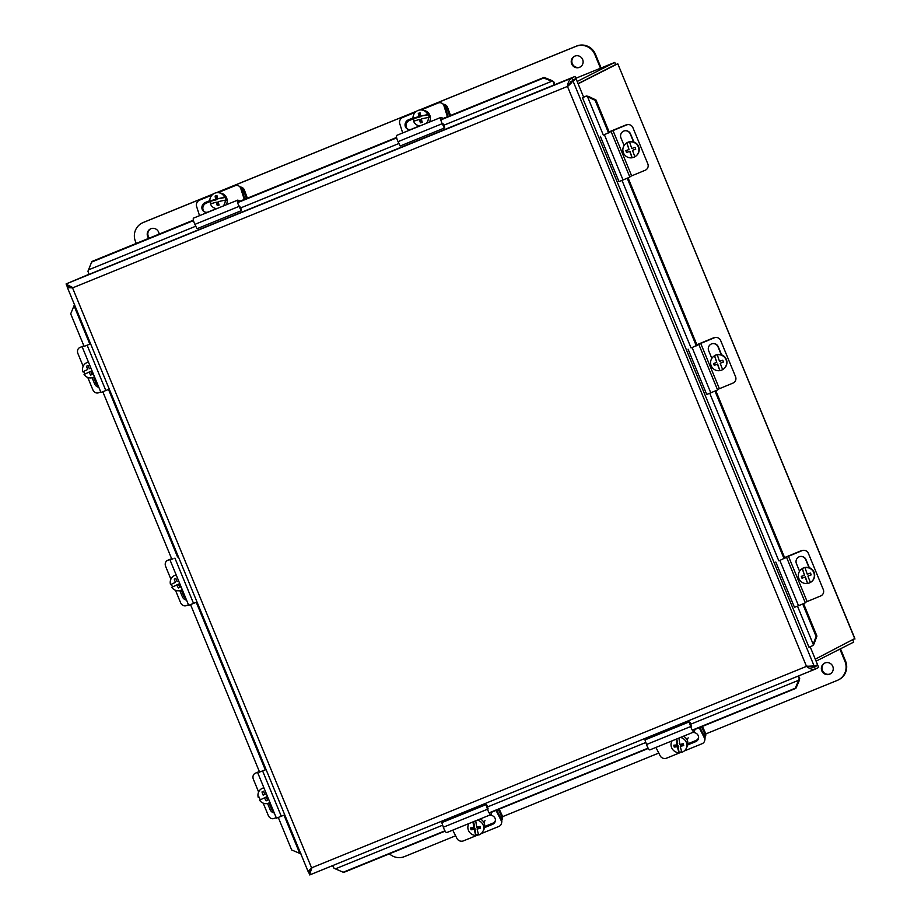 <?xml version="1.0" encoding="UTF-8"?>
<svg xmlns="http://www.w3.org/2000/svg" width="921" height="921" viewBox="0 0 921 921"><rect width="100%" height="100%" fill="white"/><g stroke="black" fill="none" stroke-linecap="round" stroke-linejoin="round"><path stroke-width="1.38" d="M276.208 817.629L274.044 818.481A4.904 4.168 65.9 0 1 268.31 815.499L263.21 803.135M259.377 771.602L255.382 773.203A4.904 4.168 65.9 0 0 255.244 773.26A4.904 4.168 65.9 0 0 253.379 779.27L258.628 792.014M274.274 812.955A5.215 4.432 65.9 0 1 270.06 809.524L267.574 803.469M255.382 773.203L256.786 772.569A4.904 4.168 -114.1 0 0 256.66 772.627A4.904 4.168 -114.1 0 0 256.522 772.684M269.024 802.939L271.476 808.891A5.215 4.432 -114.1 0 0 273.733 811.62M266.077 769.565L259.561 772.051M257.765 772.892L276.438 818.182L284.739 814.855M260.77 771.648L266.054 769.519M256.786 772.569L259.354 771.545M801.984 578.204L805.391 576.891L807.625 583.477A14.598 0.817 -109.8 0 1 805.173 577.076L801.984 578.204A13.827 0.771 -109.8 0 1 801.328 576.362L804.505 575.234A14.598 0.817 -109.8 0 1 802.26 568.648L802.375 568.545A8.024 8.013 49.6 0 1 805.138 567.555L805.023 567.647A14.598 0.817 70.2 0 0 807.268 574.232L810.526 573.046A13.827 0.771 70.2 0 0 811.194 574.888L807.936 576.074L811.159 574.808M807.936 576.074A14.598 0.817 70.2 0 0 810.388 582.486A8.024 8.013 49.6 0 1 807.74 583.384M804.505 575.234L802.375 568.545M801.535 576.281L802.168 578.043M807.625 583.477A8.024 8.013 49.6 0 1 802.26 568.648M805.023 567.647A8.024 8.013 49.6 0 1 810.388 582.486M801.132 569.443L801.466 569.166A8.024 8.013 49.6 0 1 814.199 572.563A8.024 8.013 49.6 0 1 811.862 581.393L811.528 581.681M802.26 550.539A4.904 4.893 -130.4 0 0 800.844 550.885L800.648 551.046A4.904 4.893 49.6 0 1 801.65 550.758M784.577 557.573L800.844 550.885M800.648 551.046L784.611 557.642M802.916 550.401L802.64 550.447A4.904 4.881 79 0 0 801.707 550.735L801.984 550.677A4.904 4.881 -101 0 1 808.35 553.337L823.293 589.567A4.904 4.881 -101 0 1 820.646 595.968L807.13 601.563L788.457 556.284L780.536 560.095M801.984 550.677L788.457 556.284M799.566 571.239L796.412 563.594A5.215 5.192 -101 0 1 800.211 556.491A5.215 5.192 -101 0 1 806.002 559.623L809.34 567.727M809.006 567.612L805.737 559.669A5.215 5.192 79 0 0 800.073 556.514M805.15 602.415L807.13 601.563M775.804 562.052L794.478 607.33L798.519 605.719L805.322 602.829L786.661 557.539L805.322 602.829M784.68 557.815L801.707 550.735M264.891 794.386L263.187 795.191A14.632 5.779 -115.4 0 1 261.99 791.956L263.429 791.289L264.269 793.073M264.891 794.397L263.187 795.191M261.99 791.956L263.429 791.289M263.625 791.185A14.632 5.779 64.6 0 0 264.811 794.42L266.342 793.706M264.811 794.42L266.342 793.695M264.442 797.851L266.077 797.091A14.632 5.779 64.6 0 0 267.804 800.05L266.181 800.821A14.632 5.779 -115.4 0 1 264.442 797.851L259.526 800.188A8.024 7.368 65.1 0 0 268.817 803.031L269.968 802.502M267.458 796.412L266.065 797.079M266.181 800.821L267.62 800.153M266.756 798.346L267.608 800.142M260.413 799.762A8.024 7.368 65.1 0 1 259.158 797.114M269.922 802.387A8.024 7.368 65.1 0 1 268.817 803.031M258.271 797.528A8.024 7.368 65.1 0 1 262.013 788.491A8.024 7.368 65.1 0 1 262.071 788.468A8.024 7.368 65.1 0 1 263.959 787.904M188.471 604.775L186.318 605.627A4.904 4.168 65.9 0 1 180.574 602.645L175.485 590.28M171.64 558.748L167.645 560.348A4.904 4.168 65.9 0 0 167.507 560.405A4.904 4.168 65.9 0 0 165.642 566.415L170.892 579.159M186.549 600.101A5.215 4.432 65.9 0 1 182.335 596.67L179.837 590.614M167.645 560.348L169.061 559.715A4.904 4.168 -114.1 0 0 168.923 559.772A4.904 4.168 -114.1 0 0 168.796 559.83M181.287 590.085L183.74 596.037A5.215 4.432 -114.1 0 0 185.996 598.765M173.044 558.794L171.824 559.197M170.04 560.037L188.701 605.327L197.013 602M169.061 559.715L171.617 558.69M714.259 365.349L717.655 364.037L719.9 370.622A14.598 0.817 -109.8 0 1 717.447 364.221L714.259 365.349A13.827 0.771 -109.8 0 1 713.591 363.507L716.78 362.379A14.598 0.817 -109.8 0 1 714.523 355.794L714.638 355.69A8.024 8.013 49.6 0 1 717.401 354.7L717.286 354.792A14.598 0.817 70.2 0 0 719.531 361.377L722.789 360.192A13.827 0.771 70.2 0 0 723.457 362.034L720.199 363.219L723.434 361.953M720.199 363.219A14.598 0.817 70.2 0 0 722.663 369.632A8.024 8.013 49.6 0 1 720.015 370.53M716.78 362.379L714.638 355.69M713.798 363.427L714.443 365.188M719.9 370.622A8.024 8.013 49.6 0 1 714.523 355.794M717.286 354.792A8.024 8.013 49.6 0 1 722.663 369.632M713.395 356.588L713.729 356.312A8.024 8.013 49.6 0 1 726.462 359.708A8.024 8.013 49.6 0 1 724.125 368.538L723.791 368.826M714.535 337.685A4.904 4.893 -130.4 0 0 713.107 338.03L712.923 338.191A4.904 4.893 49.6 0 1 713.913 337.903M696.852 344.719L713.107 338.03M712.923 338.191L696.875 344.788M715.18 337.547L714.915 337.593A4.904 4.881 79 0 0 713.982 337.88L714.247 337.823A4.904 4.881 -101 0 1 720.625 340.482L735.557 376.712A4.904 4.881 -101 0 1 732.92 383.113L719.393 388.708L700.731 343.429L692.799 347.24M714.247 337.823L700.731 343.429M711.829 358.384L708.675 350.74A5.215 5.192 -101 0 1 712.474 343.637A5.215 5.192 -101 0 1 718.276 346.768L721.615 354.873M721.281 354.758L718 346.814A5.215 5.192 79 0 0 712.347 343.66M717.424 389.56L719.393 388.708M688.079 349.197L706.741 394.476L717.597 389.974L698.924 344.684L717.597 389.974M696.944 344.961L713.982 337.88M175.451 582.337L170.535 584.674L175.451 582.337A14.632 5.779 -115.4 0 1 174.265 579.102L175.704 578.434L176.544 580.218M174.265 579.102L175.704 578.434M175.888 578.33A14.632 5.779 64.6 0 0 177.074 581.565L178.616 580.852L177.074 581.565M179.733 583.557L178.329 584.225A14.632 5.779 64.6 0 0 180.079 587.195L178.444 587.966A14.632 5.779 -115.4 0 1 176.705 584.996L171.79 587.333A8.024 7.368 65.1 0 0 181.08 590.177L182.243 589.647M176.705 584.996L178.34 584.236M178.444 587.966L179.883 587.299L179.031 585.491M172.676 586.907A8.024 7.368 65.1 0 1 171.421 584.259M182.197 589.532A8.024 7.368 65.1 0 1 181.08 590.177M170.535 584.674A8.024 7.368 65.1 0 1 174.288 575.637A8.024 7.368 65.1 0 1 174.334 575.613A8.024 7.368 65.1 0 1 176.222 575.061M100.746 391.92L98.582 392.772A4.904 4.168 65.9 0 1 92.848 389.79L87.748 377.426M83.915 345.893L79.92 347.493A4.904 4.168 65.9 0 0 79.782 347.551A4.904 4.168 65.9 0 0 77.917 353.56L83.166 366.305M98.812 387.246A5.215 4.432 65.9 0 1 94.598 383.815L92.1 377.76M79.92 347.493L81.324 346.86A4.904 4.168 -114.1 0 0 81.198 346.918A4.904 4.168 -114.1 0 0 81.06 346.975M93.562 377.23L96.014 383.182A5.215 4.432 -114.1 0 0 98.259 385.911M90.615 343.855L84.099 346.342M82.303 347.182L100.965 392.473L109.277 389.146M85.308 345.939L90.592 343.809M81.324 346.86L83.892 345.836M626.522 152.495L629.929 151.182L632.163 157.767A14.598 0.817 -109.8 0 1 629.711 151.366L626.522 152.495A13.827 0.771 -109.8 0 1 625.854 150.653L629.043 149.524A14.598 0.817 -109.8 0 1 626.798 142.939L626.913 142.836A8.024 8.013 49.6 0 1 629.665 141.846L629.561 141.938A14.598 0.817 70.2 0 0 631.806 148.523L635.064 147.337A13.827 0.771 70.2 0 0 635.732 149.179L632.474 150.365L635.697 149.098M632.474 150.365A14.598 0.817 70.2 0 0 634.926 156.777A8.024 8.013 49.6 0 0 636.054 155.971L636.388 155.684A8.024 8.013 49.6 0 0 638.737 146.853A8.024 8.013 49.6 0 0 626.004 143.457L625.67 143.734A8.024 8.013 49.6 0 1 626.798 142.939M629.043 149.524L626.913 142.836M626.073 150.572L626.706 152.333M634.914 156.754A8.024 8.013 49.6 0 1 632.278 157.675M632.163 157.767A8.024 8.013 49.6 0 1 625.67 143.734M629.561 141.938A8.024 8.013 49.6 0 1 636.054 155.971M626.798 124.83A4.904 4.893 -130.4 0 0 625.371 125.175L625.186 125.337A4.904 4.893 49.6 0 1 626.188 125.049M609.115 131.864L625.371 125.175M625.186 125.337L609.138 131.933M627.443 124.692L627.178 124.738A4.904 4.881 79 0 0 626.245 125.026L626.522 124.968A4.904 4.881 -101 0 1 632.888 127.628L647.82 163.857A4.904 4.881 -101 0 1 645.184 170.258L631.656 175.853L612.995 130.575L605.062 134.385M626.522 124.968L612.995 130.575M624.104 145.53L620.95 137.885A5.215 5.192 -101 0 1 624.749 130.782A5.215 5.192 -101 0 1 630.54 133.913L633.878 142.018M633.544 141.903L630.275 133.959A5.215 5.192 79 0 0 624.611 130.805M629.688 176.705L631.656 175.853M600.342 136.343L619.004 181.633L629.86 177.12L611.199 131.83L629.86 177.12M609.218 132.106L626.245 125.026M87.714 369.482L82.798 371.819L87.714 369.482A14.632 5.779 -115.4 0 1 86.528 366.247L87.967 365.579L88.807 367.364M86.528 366.247L87.967 365.579M88.163 365.476A14.632 5.779 64.6 0 0 89.349 368.711L90.88 367.997L89.349 368.711M88.969 372.142L90.603 371.382A14.632 5.779 64.6 0 0 92.342 374.34L90.719 375.112A14.632 5.779 -115.4 0 1 88.969 372.142L84.053 374.479A8.024 7.368 65.1 0 0 93.355 377.322L94.506 376.793M91.996 370.703L90.603 371.37M90.719 375.112L92.146 374.444L91.294 372.637M84.939 374.053A8.024 7.368 65.1 0 1 83.696 371.405M94.46 376.677A8.024 7.368 65.1 0 1 93.355 377.322M82.798 371.819A8.024 7.368 65.1 0 1 86.551 362.782A8.024 7.368 65.1 0 1 86.609 362.759A8.024 7.368 65.1 0 1 88.497 362.206M475.789 820.761A14.598 2.625 81.1 0 0 476.733 827.139A14.632 3.442 -11.4 0 0 480.163 826.413A13.827 2.487 81.1 0 0 480.543 828.278A14.632 3.442 168.6 0 1 477.101 829.004L477.757 827.749L480.348 827.346M477.101 829.004A14.598 2.625 81.1 0 0 478.747 834.99A8.024 7.667 27.3 0 0 482.926 831.375L483.928 829.453A8.024 7.667 27.3 0 0 480.278 818.93M471.022 829.775L471.564 828.716L474.902 828.198L475.892 835.439A14.598 2.625 -98.9 0 1 474.246 829.453A14.632 3.442 168.6 0 1 471.022 829.775A13.827 2.487 -98.9 0 1 470.643 827.898A14.632 3.442 -11.4 0 0 473.866 827.588A14.598 2.625 -98.9 0 1 473.003 821.9M473.866 827.588L474.522 826.333L473.578 821.659M474.902 828.198L474.246 829.453M471.391 827.852L471.564 828.716M478.575 834.495A8.024 7.667 27.3 0 1 476.226 834.783M475.892 835.439A8.024 7.667 27.3 0 1 468.927 823.558L468.674 824.007M477.297 820.151A8.024 7.667 27.3 0 1 482.926 831.375M501.554 823.236L501.772 822.085A4.904 4.49 -169.4 0 0 501.369 819.379L501.151 820.53A4.904 4.49 10.6 0 1 498.825 826.459L481.038 833.701M452.752 830.143L456.989 838.513A4.904 4.49 10.6 0 0 463.493 840.85L478.644 834.679M501.151 820.53L496.039 810.411M489.339 815.246A5.215 4.778 10.6 0 1 492.459 824.387L484.584 827.599M484.734 826.471L492.666 823.236A5.215 4.778 -169.4 0 0 495.429 820.381M491.872 812.115L491.077 814.371A4.939 1.128 -112.2 0 1 490.881 814.625A4.939 1.128 -112.2 0 1 487.508 809.248L485.966 804.643L486.864 805.115L488.153 808.972M485.966 804.643L441.804 822.626L443.346 827.219A4.939 1.128 67.8 0 0 446.708 832.596L490.881 814.625M496.707 810.146L501.369 819.379M247.369 198.188L244.41 190.094A4.904 4.709 -77.8 0 0 241.026 187.113L240.243 186.94A4.904 4.709 102.2 0 1 243.305 189.864L246.483 198.545M199.523 215.664L196.576 206.373A4.904 4.513 124.1 0 1 199.581 200.145L212.083 195.056M244.261 199.454L240.738 188.391A4.904 4.513 124.1 0 0 234.913 185.766L217.978 192.662M216.4 208.63L208.319 211.922A5.215 4.801 124.1 0 1 201.941 206.776A5.215 4.801 124.1 0 1 205.314 202.493L209.781 200.674M240.738 188.391L241.693 189.035A4.904 4.513 -55.9 0 0 240.013 186.779L239.069 186.134M210.46 201.423L206.258 203.138A5.215 4.801 -55.9 0 0 204.393 211.818M239.69 206.085L241.463 209.735L241.175 210.736L239.057 206.385A4.939 1.128 -112.2 0 1 237.687 200.133A4.939 1.128 -112.2 0 1 237.998 200.168L240.093 201.146M237.687 200.133L193.525 218.116A4.939 1.128 67.8 0 0 194.895 224.367L197.002 228.719L241.175 210.736M241.693 189.035L244.917 199.189M210.46 201.296L209.792 201.146A14.598 1.738 -12.7 0 1 215.664 199.339A14.632 3.615 -104.5 0 1 215.123 196.069L216.193 196.3L216.942 199.615L210.46 201.296A8.024 7.713 102.2 0 0 210.967 203.806M216.942 199.615L215.664 199.339M215.123 196.069A13.827 1.646 -12.7 0 1 216.953 195.586A14.632 3.615 75.5 0 0 217.506 198.867L225.265 197.474A8.024 7.713 102.2 0 1 225.91 200.318L225.242 200.179A14.598 1.738 167.3 0 0 218.139 201.711A14.632 3.615 75.5 0 0 219.094 205.084A13.827 1.646 167.3 0 0 217.264 205.556A14.632 3.615 -104.5 0 1 216.308 202.194A14.598 1.738 167.3 0 0 210.437 203.99A8.024 7.713 102.2 0 0 215.813 208.503L216.665 208.687M217.022 196.081L216.193 196.3M217.506 198.867A14.598 1.738 -12.7 0 1 224.597 197.324L225.265 197.474M216.308 202.194L217.586 202.47L218.219 205.302M225.242 200.179A8.024 7.713 102.2 0 1 223.147 206.051M216.769 208.653A8.024 7.713 102.2 0 1 215.813 208.503M209.792 201.146A8.024 7.713 102.2 0 1 224.597 197.324M219.21 192.823L221.19 193.249A8.024 7.713 102.2 0 1 226.29 204.773M501.634 816.605A4.904 4.674 27.3 0 1 501.726 820.323L502.129 819.575A4.904 4.674 -152.7 0 0 502.187 815.522L501.634 816.605L498.353 809.478M499.24 809.11L502.187 815.522M678.961 738.055A14.598 2.625 81.1 0 0 679.894 744.433A14.632 3.442 -11.4 0 0 683.336 743.708A13.827 2.487 81.1 0 0 683.716 745.573A14.632 3.442 168.6 0 1 680.274 746.298L680.93 745.043L683.52 744.64M680.274 746.298A14.598 2.625 81.1 0 0 681.92 752.284A8.024 7.667 27.3 0 0 686.099 748.669L687.101 746.735A8.024 7.667 27.3 0 0 683.451 736.224M674.195 747.058L674.736 746.01L678.063 745.492L679.065 752.722A14.598 2.625 -98.9 0 1 677.419 746.747A14.632 3.442 168.6 0 1 674.195 747.058A13.827 2.487 -98.9 0 1 673.815 745.193A14.632 3.442 -11.4 0 0 677.039 744.87A14.598 2.625 -98.9 0 1 676.175 739.183M677.039 744.87L677.695 743.615L676.751 738.953M678.063 745.492L677.419 746.747M674.563 745.135L674.736 746.01M681.747 751.789A8.024 7.667 27.3 0 1 679.399 752.077M679.065 752.722A8.024 7.667 27.3 0 1 672.088 740.852M680.469 737.445A8.024 7.667 27.3 0 1 686.099 748.669M704.726 740.53L704.945 739.379A4.904 4.49 -169.4 0 0 704.542 736.673L704.323 737.825A4.904 4.49 10.6 0 1 701.998 743.754L684.211 750.995M655.925 747.426L660.161 755.807A4.904 4.49 10.6 0 0 666.666 758.133L681.805 751.973M704.323 737.825L699.212 727.705M692.511 732.54A5.215 4.778 10.6 0 1 695.631 741.681L687.757 744.882M687.906 743.765L695.839 740.53A5.215 4.778 -169.4 0 0 698.59 737.663M695.033 729.409L694.25 731.654A4.939 1.128 -112.2 0 1 694.043 731.907A4.939 1.128 -112.2 0 1 690.681 726.531L689.138 721.937L690.036 722.409L691.326 726.266M689.138 721.937L644.965 739.908L646.507 744.513A4.939 1.128 67.8 0 0 649.881 749.89L694.043 731.907M699.868 727.44L704.542 736.673M450.53 115.482L447.571 107.389A4.904 4.709 -77.8 0 0 444.198 104.395L443.415 104.234M443.438 104.246A4.904 4.709 102.2 0 1 446.466 107.147L449.655 115.839M402.696 132.958L399.737 123.667A4.904 4.513 124.1 0 1 402.753 117.439L415.244 112.35M447.433 116.748L443.91 105.685A4.904 4.513 124.1 0 0 438.085 103.048L421.139 109.944M419.562 125.924L411.48 129.216A5.215 4.801 124.1 0 1 405.113 124.059A5.215 4.801 124.1 0 1 408.487 119.788L412.953 117.969M443.91 105.685L444.855 106.329A4.904 4.513 -55.9 0 0 443.185 104.061L442.241 103.428M413.633 118.717L409.431 120.421A5.215 4.801 -55.9 0 0 407.566 129.101M442.863 123.379L444.636 127.029L444.348 128.019L442.23 123.679A4.939 1.128 -112.2 0 1 440.86 117.428A4.939 1.128 -112.2 0 1 441.171 117.451L443.266 118.441M440.86 117.428L396.686 135.399A4.939 1.128 67.8 0 0 398.056 141.65L400.175 146.002L444.348 128.019M444.855 106.329L448.09 116.472M413.633 118.579L412.965 118.441A14.598 1.738 -12.7 0 1 418.836 116.633A14.632 3.615 -104.5 0 1 418.295 113.352L419.366 113.594L420.114 116.909L413.633 118.579A8.024 7.713 102.2 0 0 414.139 121.088M420.114 116.909L418.836 116.633M418.295 113.352A13.827 1.646 -12.7 0 1 420.126 112.88A14.632 3.615 75.5 0 0 420.667 116.161L428.438 114.768A8.024 7.713 102.2 0 1 429.082 117.612L428.415 117.462A14.598 1.738 167.3 0 0 421.311 119.005A14.632 3.615 75.5 0 0 422.267 122.366A13.827 1.646 167.3 0 0 420.425 122.85A14.632 3.615 -104.5 0 1 419.469 119.477A14.598 1.738 167.3 0 0 413.598 121.284A8.024 7.713 102.2 0 0 418.986 125.797L419.838 125.981M420.195 113.375L419.366 113.594M420.667 116.161A14.598 1.738 -12.7 0 1 427.77 114.618L428.438 114.768M419.469 119.477L420.759 119.753L421.392 122.597M428.415 117.462A8.024 7.713 102.2 0 1 426.319 123.345M419.941 125.935A8.024 7.713 102.2 0 1 418.986 125.797M412.965 118.441A8.024 7.713 102.2 0 1 427.77 114.618M422.382 110.106L424.351 110.532A8.024 7.713 102.2 0 1 429.462 122.056M704.899 737.64L705.302 736.869A4.904 4.674 -152.7 0 0 705.359 732.817L704.807 733.899A4.904 4.674 27.3 0 1 704.887 737.617M702.412 726.404L705.359 732.817M704.807 733.899L701.514 726.761M806.969 666.125L814.521 666.942L817.79 665.273L812.61 667.391M817.79 665.273L818.677 667.414L815.315 669.118L309.721 874.938L311.574 867.847L308.305 871.266L308.558 872.233L310.216 871.554M311.356 869.263L309.226 872.601M814.44 666.977L815.396 669.072C812.725 669.855 809.755 668.945 806.497 666.367L567.463 86.424L568.441 85.561M812.472 666.021L808.166 666.24L812.195 667.207L814.279 666.355L812.483 666.021L806.497 666.367L311.574 867.847L72.54 287.905L67.74 287.628L73.012 287.663L69.294 285.809M575.084 76.408L571.803 78.066C569.397 79.505 567.946 82.291 567.463 86.424L572.92 80.783L576.201 79.125L570.836 81.635L567.935 86.183L572.689 80.208L575.959 78.538L575.084 76.408L88.451 274.619M71.17 286.868L66.968 286.074L66.082 283.944L88.566 274.458M810.158 646.749L817.56 664.697L814.279 666.355L572.92 80.783L570.836 81.635M799.313 678.846L799.347 680.366L798.726 680.228L799.313 678.846A3.672 0.84 67.8 0 0 797.678 676.29M799.693 678.363A5.987 1.37 67.8 0 0 798.449 675.979M308.903 872.774L309.721 874.938M68.534 285.982L67.21 286.661L67.74 287.628L67.21 286.661L68.753 286.028M310.653 871.381L312.046 867.605L308.305 871.266L308.558 872.233M572.689 80.208L571.803 78.066L66.082 283.944L72.54 287.905L567.463 86.424M554.707 84.72L554.707 84.72A5.987 1.37 67.8 0 0 553.809 81.831L551.84 81.244L552.151 80.645L553.809 81.831M193.398 220.154L91.87 261.495L87.944 271.235A3.672 0.84 -112.2 0 1 88.439 274.631M812.679 645.69L814.037 643.906L812.909 645.552L808.995 647.267L582.486 97.707L583.615 97.119L576.201 79.125M586.401 95.991L588.369 96.383L587.54 96.763L586.401 95.991L583.35 97.258M332.377 865.717A3.672 0.84 67.8 0 1 334.024 868.261L343.683 872.44L445.142 831.133M278.292 817.491L291.681 849.968L301.098 853.951M74.578 304.39L70.698 313.842L84.156 346.503M588.369 96.383L595.968 99.963L595.139 100.343L587.54 96.763L603.324 135.076M797.482 606.133L813.208 644.297L816.11 636.48L816.939 636.089L814.037 643.906M443.772 125.244L551.84 81.244L543.747 78.009L544.069 77.399L552.151 80.645M799.347 680.366L795.882 688.355L795.26 688.217L798.726 680.228L690.646 724.228M586.17 96.129L582.486 97.707M816.11 636.48L802.721 603.992M784.059 558.702L714.995 391.137M696.322 345.847L627.259 178.283M608.597 132.992L595.139 100.343M553.245 81.819A3.672 0.84 -112.2 0 1 553.728 85.204M543.747 78.009L440.837 119.903M396.675 137.885L237.664 202.62M193.502 220.603L91.547 262.105M102.83 391.782L171.893 559.358M190.555 604.637L259.63 772.212M343.061 872.302L444.947 830.823M489.12 812.84L648.119 748.117M692.293 730.134L795.26 688.217M489.304 813.151L648.315 748.428M692.477 730.445L795.882 688.355M544.069 77.399L440.733 119.465M396.571 137.448L237.572 202.183M816.939 636.089L803.561 603.635M784.899 558.345L715.836 390.78M697.162 345.49L628.099 177.926M609.437 132.636L595.968 99.963M816.098 661.163L853.698 642.11L852.881 640.118M578.135 83.811L617.761 63.733L578.066 83.638L615.642 64.562L614.768 62.421L577.168 81.474M854.918 639.093L617.761 63.733L854.849 638.506L815.281 659.183M614.733 62.432L575.844 78.262L614.744 62.432M582.648 59.508A6.079 5.917 63.1 0 1 579.919 67.164A6.079 5.917 63.1 0 1 571.895 64.412A6.079 5.917 63.1 0 1 574.428 56.319A6.079 5.917 63.1 0 1 582.648 59.508M574.727 56.181A6.079 5.917 -116.9 0 0 572.494 64.102A6.079 5.917 -116.9 0 0 580.218 67.003M148.765 238.332A6.079 5.917 63.1 0 1 150.411 228.938A6.079 5.917 63.1 0 1 159.091 234.118M150.722 228.788A6.079 5.917 -116.9 0 0 149.409 238.067M136.262 243.42L135.491 241.544A14.701 14.299 63.1 0 1 143.146 222.56L213.35 193.986M213.591 193.824L143.745 222.26A14.701 14.299 -116.9 0 0 142.709 222.732L142.099 223.043M216.354 192.765L416.511 111.28M419.527 110.048L575.982 46.361A14.701 14.299 63.1 0 1 594.839 54.546L600.48 68.235M601.102 67.981L595.438 54.247A14.701 14.299 -116.9 0 0 576.592 46.05L419.239 110.106M416.764 111.119L216.067 192.811M821.82 670.833A6.079 5.917 63.1 0 1 824.548 663.178A6.079 5.917 63.1 0 1 832.572 665.929A6.079 5.917 63.1 0 1 830.051 674.022A6.079 5.917 63.1 0 1 821.82 670.833M824.859 663.039A6.079 5.917 -116.9 0 0 822.43 670.523A6.079 5.917 -116.9 0 0 830.339 673.861M839.894 649.109L844.971 661.405A14.701 14.299 63.1 0 1 837.316 680.389L705.728 733.956M838.363 679.917L838.962 679.606A14.701 14.299 -116.9 0 0 845.57 661.105L840.505 648.798M658.78 753.067L502.555 816.674M455.607 835.784L404.48 856.599A14.701 14.299 63.1 0 1 389.422 853.813M270.06 809.524L271.476 808.891M262.623 770.992L281.296 816.282M798.519 605.719L779.857 560.429M182.335 596.67L183.74 596.037M174.898 558.138L193.56 603.428M710.793 392.864L692.12 347.574M94.598 383.815L96.014 383.182M87.161 345.283L105.834 390.573M623.057 180.009L604.395 134.719M492.459 824.387L492.666 823.236M443.346 827.219L487.508 809.248M243.305 189.864L244.41 190.094M205.314 202.493L206.258 203.138M239.057 206.385L194.895 224.367M695.631 741.681L695.839 740.53M646.507 744.513L690.681 726.531M446.466 107.147L447.571 107.389M408.487 119.788L409.431 120.421M442.23 123.679L398.056 141.65M567.935 86.183L571.918 82.383M622.02 180.424L691.061 347.931M709.746 393.279L778.798 560.785M88.531 269.865L195.782 226.198M240.6 207.95L398.954 143.492M299.716 853.33L283.99 815.166M265.294 769.829L196.254 602.311M177.569 556.975L108.517 389.456M89.832 344.12L74.037 305.807M645.828 742.476L487.474 806.946M442.656 825.181L335.417 868.848M815.223 669.141L309.767 874.915M143.745 222.26L143.146 222.56M576.592 46.05L575.982 46.361M595.438 54.247L594.839 54.546M845.57 661.105L844.971 661.405M255.244 773.26L256.66 772.627M262.071 788.468L263.843 787.651M167.507 560.405L168.923 559.772M174.334 575.613L176.118 574.796M79.782 347.551L81.198 346.918M86.609 362.759L88.381 361.941M483.939 822.614L485.01 820.542M687.112 739.908L688.183 737.836M67.245 287.156L308.259 871.899"/></g></svg>
